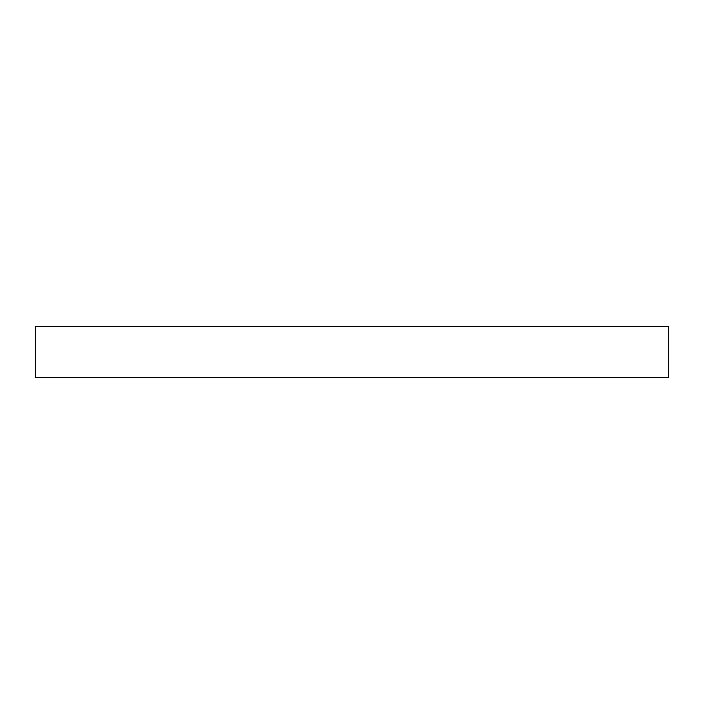 <?xml version="1.0" encoding="UTF-8"?>
<svg xmlns="http://www.w3.org/2000/svg" width="704" height="704" viewBox="0 0 704 704"><rect width="100%" height="100%" fill="white"/><g stroke="black" fill="none" stroke-linecap="round" stroke-linejoin="round"><path stroke-width="1.06" d="M668.8 377.564L35.2 377.564L35.2 326.436L668.8 326.436L668.8 377.564"/></g></svg>
